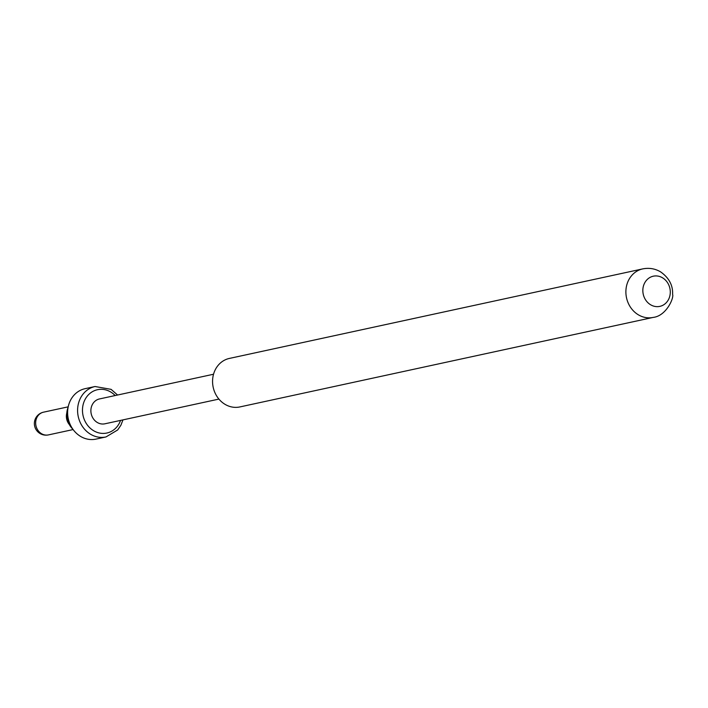 <?xml version="1.0" encoding="UTF-8"?>
<svg xmlns="http://www.w3.org/2000/svg" width="708" height="708" viewBox="0 0 708 708"><rect width="100%" height="100%" fill="white"/><g stroke="black" fill="none" stroke-linecap="round" stroke-linejoin="round"><path stroke-width="1.06" d="M224.887 404.25A24.815 21.93 -102.2 0 1 212.692 378.753A24.815 21.93 -102.2 0 1 229.374 358.425L642.696 268.898A24.815 21.93 -102.2 0 0 626.014 289.227A24.815 21.93 -102.2 0 0 638.209 314.724A24.815 21.93 -102.2 0 0 653.201 317.405L239.879 406.932A24.815 21.93 -102.2 0 1 224.887 404.25M650.502 304.706A15.443 13.647 -102.2 0 1 644.245 283.811A15.443 13.647 -102.2 0 1 662.626 277.863A15.443 13.647 -102.2 0 1 668.883 298.767A15.443 13.647 -102.2 0 1 650.502 304.706M72.835 429.163A18.532 16.372 -102.2 0 1 68.101 407.312M96.014 439.102A25.798 22.798 -102.2 0 1 80.42 436.314A25.798 22.798 -102.2 0 1 67.747 409.808A25.798 22.798 -102.2 0 1 85.084 388.674L95.058 386.515A25.798 22.798 -102.2 0 0 77.721 407.649A25.798 22.798 -102.2 0 0 90.403 434.154A25.798 22.798 -102.2 0 0 105.988 436.942L96.014 439.102M218.914 399.091L104.881 423.8A12.717 11.239 -102.2 0 1 97.191 422.419A12.717 11.239 -102.2 0 1 90.943 409.357A12.717 11.239 -102.2 0 1 99.492 398.94L213.533 374.24M36.719 417.906A11.629 10.275 -102.2 0 1 43.533 412.171A11.629 11.629 0 0 0 36.958 430.853A11.629 11.629 0 0 0 48.454 434.898A11.629 10.275 -102.2 0 1 41.436 433.641A11.629 10.275 -102.2 0 1 36.719 417.906M69.322 424.543A11.629 10.275 -102.2 0 1 66.817 412.976M120.555 420.402A22.16 19.585 -102.2 0 1 93.483 430.632A22.16 19.585 -102.2 0 1 84.5 400.631A22.16 19.585 -102.2 0 1 110.882 392.099A22.16 19.585 -102.2 0 1 115.165 395.542M653.201 317.405C666.246 315.998 674.14 297.9 672.6 294.395C673.034 285.377 669.051 277.881 660.67 271.925C655.157 268.633 649.156 267.624 642.696 268.898M68.198 406.834L43.533 412.171M117.581 395.02L111.103 389.356L95.058 386.515M122.962 419.879L120.9 425.234L117.67 429.968L105.988 436.942M73.119 429.561L48.454 434.898"/></g></svg>
